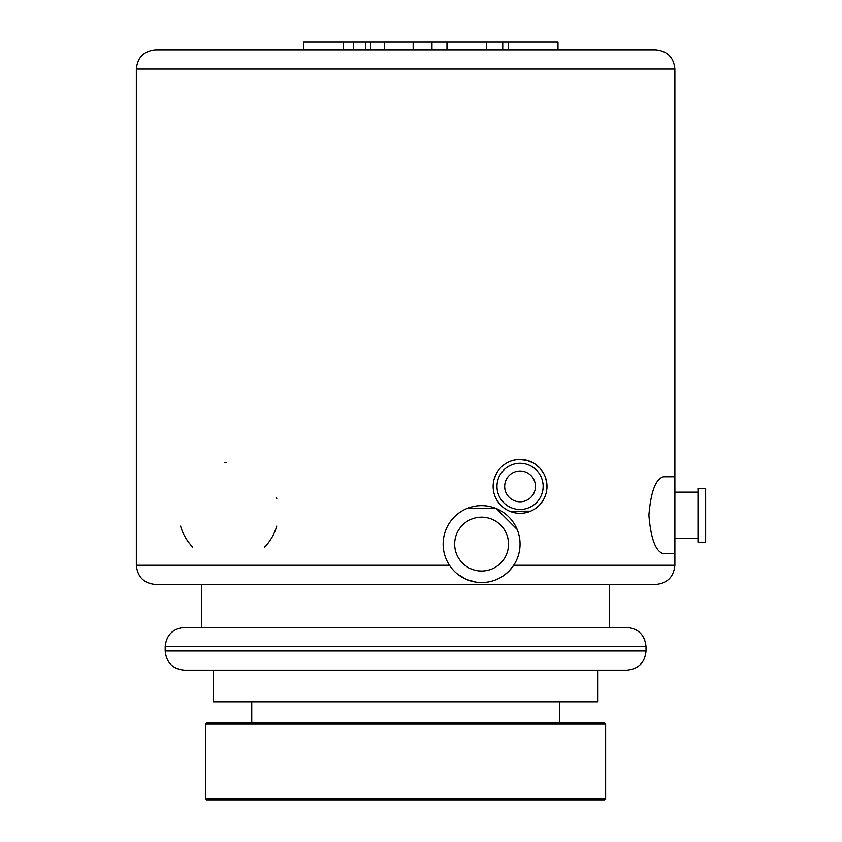 <?xml version="1.0" encoding="UTF-8"?>
<svg xmlns="http://www.w3.org/2000/svg" width="842" height="842" viewBox="0 0 842 842"><rect width="100%" height="100%" fill="white"/><g stroke="black" fill="none" stroke-linecap="round" stroke-linejoin="round"><path stroke-width="1.26" d="M597.946 670.169L597.946 701.807L213.279 701.807L213.279 670.169M646.035 650.94L165.19 650.94C166.337 662.622 172.747 669.032 184.43 670.169L626.795 670.169C638.478 669.032 644.888 662.622 646.035 650.94L646.035 646.698C644.888 635.015 638.478 628.606 626.795 627.469L609.492 627.469L609.492 584.485M165.19 650.94L165.19 646.698C166.337 635.015 172.747 628.606 184.43 627.469L626.795 627.469M201.743 584.485L201.743 627.469M466.91 508.536L496.348 508.579L517.156 529.46M509.726 511.262L530.607 511.168M546.953 487.592L546.616 481.982L545.037 476.34M543.248 472.72L539.964 468.268L535.47 464.321M533.691 463.174L526.997 460.374L518.84 459.49M516.714 459.679L512.967 460.416M505.137 463.974L503.758 464.963M502.758 465.752L501.59 466.794M498.011 470.931L497.054 472.394M496.685 473.015L494.054 479.393M494.401 478.193L495.243 475.93M495.37 475.625L495.801 474.699M496.306 473.688L497.243 472.088M497.738 471.32L498.19 470.678M498.211 470.636L499.085 469.499M499.317 469.215L500.043 468.384M500.306 468.078L501.064 467.299M501.253 467.121L501.937 466.468M510.231 461.321L511.494 460.858M511.547 460.848L512.094 460.669M512.536 460.542L513.409 460.3M514.188 460.111L517.146 459.627M518.819 459.5L519.619 459.469M521.187 459.49L522.198 459.553M451.249 567.75L449.46 565.256L136.341 565.256L136.341 69.023L674.884 69.023L674.884 476.772L663.654 476.772C655.792 478.624 650.866 491.444 648.898 515.241C650.866 539.048 655.792 551.868 663.654 553.71C655.792 551.868 650.866 539.048 648.898 515.241C650.866 491.444 655.792 478.624 663.654 476.772L674.884 476.772L674.884 553.71L663.654 553.71M405.612 49.794L655.644 49.794L557.993 49.794L557.993 42.1L303.594 42.1L303.594 49.794L155.581 49.794L405.612 49.794M370.638 42.1L370.638 49.794L384.31 49.794L384.31 42.1M431.967 42.1L431.967 49.794L502.737 49.794L502.737 42.1M136.341 565.256C137.488 576.928 143.898 583.348 155.581 584.485L655.644 584.485C667.327 583.348 673.747 576.928 674.884 565.256L674.884 553.71M343.283 49.794L343.283 42.1M365.775 49.794L365.775 42.1M413.148 49.794L413.148 42.1M486.413 49.794L486.413 42.1M508.61 49.794L508.61 42.1M446.976 49.794L446.976 42.1M496.969 486.392A23.081 23.081 0 0 0 530.092 507.179A23.081 23.081 0 0 0 534.396 468.31A23.081 23.081 0 0 0 496.969 486.392M251.747 701.807L251.747 722.962M508.515 544.09A26.923 26.923 0 0 0 481.582 517.167A26.923 26.923 0 0 0 454.659 544.09A26.923 26.923 0 0 0 481.582 571.023A26.923 26.923 0 0 0 508.515 544.09M180.577 526.092A50.004 50.004 0 0 0 192.723 547.132M264.599 547.132A50.004 50.004 0 0 0 276.744 526.092M276.744 498.622A50.004 50.004 0 0 0 276.576 498.022M226.424 462.405A50.004 50.004 0 0 0 224.267 462.542M493.78 480.498A26.923 26.923 0 0 0 528.081 512.094A26.923 26.923 0 0 0 538.291 466.584A26.923 26.923 0 0 0 493.78 480.498M497.527 481.34A23.081 23.081 0 0 0 526.934 508.421A23.081 23.081 0 0 0 535.691 469.415A23.081 23.081 0 0 0 497.527 481.34M443.124 544.09A38.469 38.469 0 0 1 481.582 505.632A38.469 38.469 0 0 1 520.051 544.09A38.469 38.469 0 0 1 481.582 582.559A38.469 38.469 0 0 1 443.124 544.09M457.627 574.191L466.584 579.517L475.983 582.148M503.884 575.444L508.863 571.223L513.715 565.256L674.884 565.256M705.659 488.318L705.659 542.174L697.965 542.174L697.965 488.318L705.659 488.318M605.64 724.12L605.64 798.742L205.585 798.742L205.585 724.12L605.64 724.12L604.493 722.962L206.743 722.962L205.585 724.12M205.585 798.742L206.743 799.9L604.493 799.9L605.64 798.742M559.477 701.807L559.477 722.962L604.493 722.962M165.19 646.698L646.035 646.698M353.461 49.794L353.461 42.1M535.07 489.76A15.388 15.388 0 0 0 521.745 471.099A15.388 15.388 0 0 0 504.663 486.392A15.388 15.388 0 0 0 535.07 489.76M136.341 69.023C137.488 57.34 143.898 50.93 155.581 49.794M674.884 69.023C673.747 57.34 667.327 50.93 655.644 49.794M697.965 492.16L674.884 492.16M697.965 538.322L674.884 538.322"/></g></svg>
